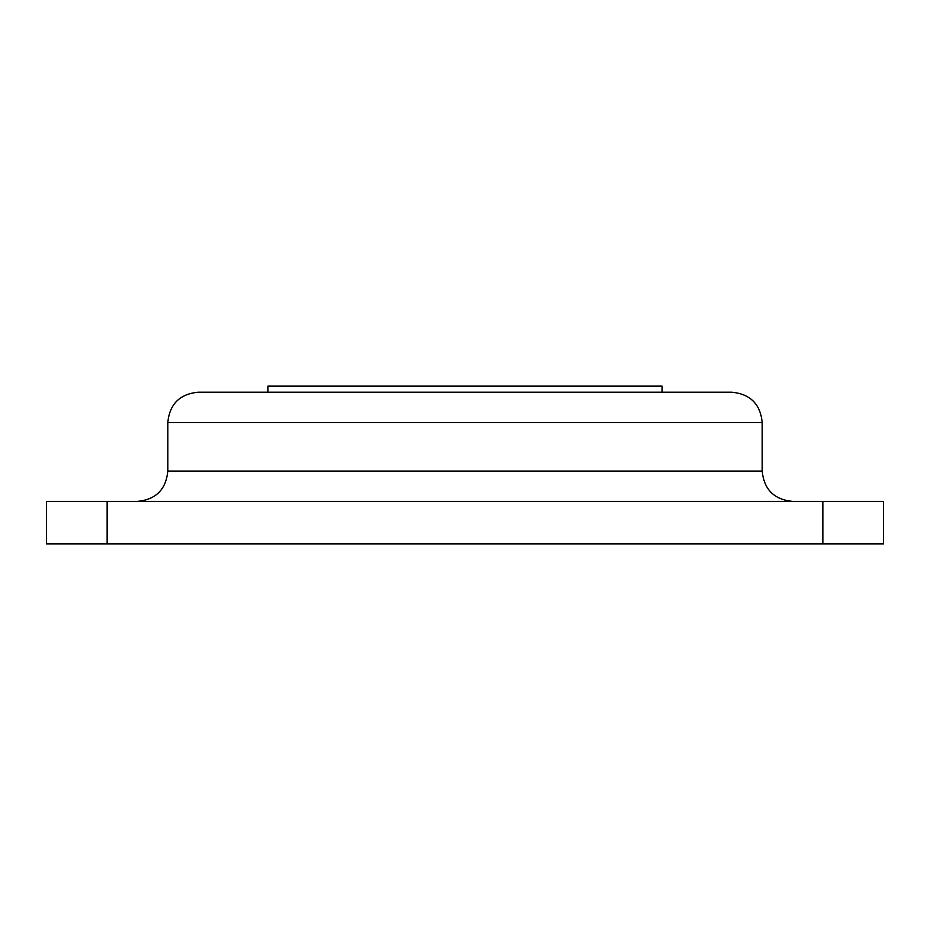 <?xml version="1.0" encoding="UTF-8"?>
<svg xmlns="http://www.w3.org/2000/svg" width="930" height="930" viewBox="0 0 930 930"><rect width="100%" height="100%" fill="white"/><g stroke="black" fill="none" stroke-linecap="round" stroke-linejoin="round"><path stroke-width="1.4" d="M267.875 392.216L267.875 386.148L662.125 386.148L662.125 392.216M167.807 422.546C169.597 404.12 179.711 394.018 198.125 392.216L731.875 392.216C750.289 394.018 760.403 404.12 762.193 422.546L167.807 422.546L167.807 471.068L762.193 471.068C763.995 489.482 774.097 499.596 792.523 501.386M107.148 501.386L107.148 543.852L46.5 543.852L46.5 501.386L883.5 501.386L883.5 543.852L822.852 543.852L822.852 501.386M107.148 543.852L822.852 543.852M167.807 471.068C166.005 489.482 155.903 499.596 137.477 501.386M762.193 422.546L762.193 471.068"/></g></svg>
